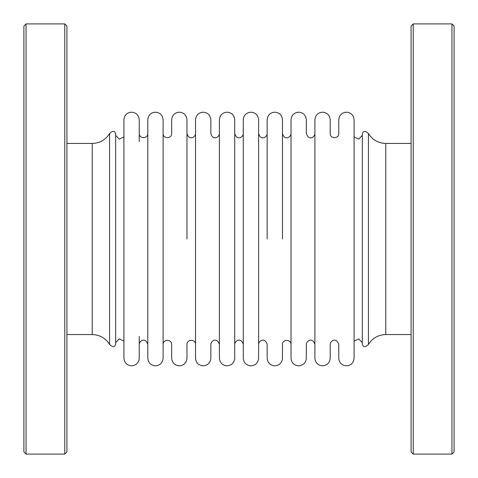 <?xml version="1.0" encoding="UTF-8"?>
<svg xmlns="http://www.w3.org/2000/svg" width="478" height="478" viewBox="0 0 478 478"><rect width="100%" height="100%" fill="white"/><g stroke="black" fill="none" stroke-linecap="round" stroke-linejoin="round"><path stroke-width="0.72" d="M64.769 23.9L66.92 26.051L66.92 451.949L64.769 454.1L64.769 23.9L26.051 23.9L26.051 454.1L64.769 454.1M26.051 454.1L23.9 451.949L23.9 26.051L26.051 23.9M92.224 143.442L92.224 334.558C99.753 334.803 105.536 338.101 109.582 344.459L109.582 133.541C105.536 139.899 99.753 143.197 92.224 143.442L66.92 143.442M109.582 344.459C112.874 347.548 114.899 347.363 115.664 343.897L115.664 134.103C114.899 130.637 112.874 130.452 109.582 133.541M139.241 336.434L139.241 358.177C138.787 362.826 136.23 365.383 131.581 365.831C126.927 365.383 124.376 362.826 123.922 358.177L123.922 119.823C124.376 115.174 126.927 112.617 131.581 112.169C136.23 112.617 138.787 115.174 139.241 119.823L139.241 141.566M139.241 344.536C139.074 341.071 145.402 336.602 147.792 344.536L147.792 133.464C148.055 138.978 138.978 138.978 139.241 133.464M147.792 239L147.792 119.823C148.246 115.174 150.797 112.617 155.452 112.169C160.1 112.617 162.651 115.174 163.106 119.823L163.106 358.177C162.651 362.826 160.1 365.383 155.452 365.831C150.797 365.383 148.246 362.826 147.792 358.177L147.792 239M195.526 344.536C195.795 339.022 186.713 339.022 186.976 344.536L186.976 358.177C186.522 362.826 183.97 365.383 179.316 365.831C174.667 365.383 172.116 362.826 171.662 358.177L171.662 344.536C171.925 339.022 162.843 339.022 163.106 344.536L163.106 239M186.976 239L186.976 119.823C186.522 115.174 183.97 112.617 179.316 112.169C174.667 112.617 172.116 115.174 171.662 119.823L171.662 133.464C171.925 138.978 162.843 138.978 163.106 133.464M219.396 344.536C217.227 336.763 210.649 340.922 210.846 344.536L210.846 358.177C210.392 362.826 207.84 365.383 203.186 365.831C198.537 365.383 195.98 362.826 195.526 358.177L195.526 119.823C195.98 115.174 198.537 112.617 203.186 112.169C207.84 112.617 210.392 115.174 210.846 119.823L210.846 133.464C213.009 141.237 219.587 137.078 219.396 133.464M234.716 358.177L234.716 239L234.716 358.177C234.262 362.826 231.705 365.383 227.056 365.831C222.401 365.383 219.85 362.826 219.396 358.177L219.396 119.823C219.85 115.174 222.401 112.617 227.056 112.169C231.705 112.617 234.262 115.174 234.716 119.823L234.722 239L234.716 119.823M234.734 344.536C234.543 340.922 241.121 336.763 243.284 344.536L243.284 119.823C243.738 115.174 246.295 112.617 250.944 112.169C255.599 112.617 258.15 115.174 258.604 119.823L258.604 358.177C258.15 362.826 255.599 365.383 250.944 365.831C246.295 365.383 243.738 362.826 243.284 358.177L243.284 239M291.024 344.536C291.287 339.022 282.205 339.022 282.474 344.536L282.474 358.177C282.02 362.826 279.463 365.383 274.814 365.831C270.16 365.383 267.608 362.826 267.154 358.177L267.154 344.536C264.985 336.763 258.413 340.922 258.604 344.536L258.604 239M267.154 239L267.154 119.823C267.608 115.174 270.16 112.617 274.814 112.169C279.463 112.617 282.02 115.174 282.474 119.823L282.474 239M314.894 344.536C312.726 336.763 306.147 340.922 306.338 344.536L306.338 358.177C305.884 362.826 303.333 365.383 298.684 365.831C294.03 365.383 291.478 362.826 291.024 358.177L291.024 119.823C291.478 115.174 294.03 112.617 298.684 112.169C303.333 112.617 305.884 115.174 306.338 119.823L306.338 133.464C309.057 141.613 315.008 136.72 314.894 133.464M362.336 342.636L358.763 338.908L354.079 341.077L354.079 358.177C353.624 362.826 351.073 365.383 346.419 365.831C341.77 365.383 339.213 362.826 338.759 358.177L338.759 344.536C336.375 336.602 330.047 341.071 330.208 344.536L330.208 358.177C329.754 362.826 327.203 365.383 322.548 365.831C317.9 365.383 315.349 362.826 314.894 358.177L314.894 119.823C315.349 115.174 317.9 112.617 322.548 112.169C327.203 112.617 329.754 115.174 330.208 119.823L330.208 133.464C329.945 138.978 339.027 138.978 338.759 133.464L338.759 119.823C339.213 115.174 341.77 112.617 346.419 112.169C351.073 112.617 353.624 115.174 354.079 119.823L354.079 136.923L358.763 139.092L362.336 135.364M354.079 358.177L354.079 119.823M368.419 344.459C365.126 347.548 363.101 347.363 362.336 343.897L362.336 134.103C363.101 130.637 365.126 130.452 368.419 133.541C372.458 139.899 378.247 143.197 385.776 143.442L385.776 334.558C378.247 334.803 372.458 338.101 368.419 344.459L368.419 133.541M413.231 23.9L411.08 26.051L411.08 451.949L413.231 454.1L413.231 23.9L451.949 23.9L451.949 454.1L413.231 454.1M451.949 454.1L454.1 451.949L454.1 26.051L451.949 23.9M92.224 334.558L66.92 334.558M123.922 136.923L119.237 139.092L115.664 135.364M123.922 341.077L119.237 338.908L115.664 342.636M195.526 133.464C195.723 137.078 189.145 141.237 186.976 133.464M243.284 133.464C243.481 137.078 236.903 141.237 234.734 133.464M267.154 133.464C267.351 137.078 260.767 141.237 258.604 133.464M291.024 133.464C291.216 137.078 284.637 141.237 282.474 133.464M411.08 143.442L385.776 143.442M411.08 334.558L385.776 334.558"/></g></svg>
